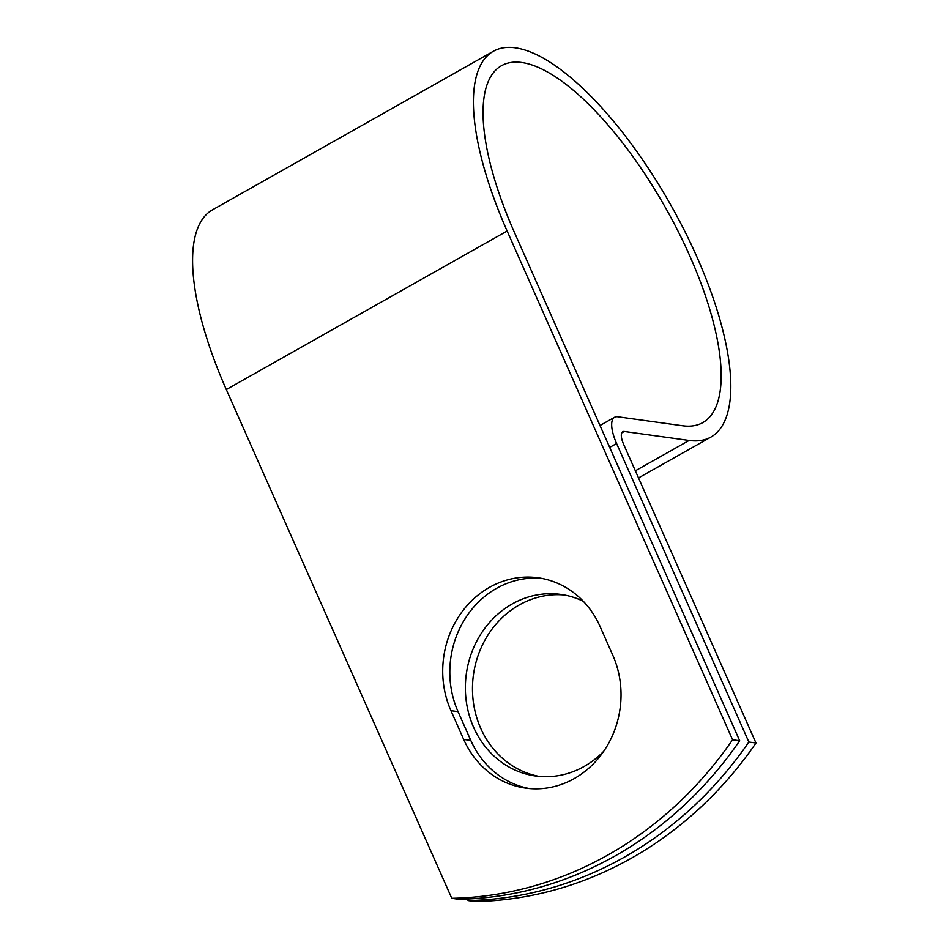 <?xml version="1.0" encoding="UTF-8"?>
<svg xmlns="http://www.w3.org/2000/svg" width="949" height="949" viewBox="0 0 949 949"><rect width="100%" height="100%" fill="white"/><g stroke="black" fill="none" stroke-linecap="round" stroke-linejoin="round"><path stroke-width="1.42" d="M574.24 778.571A91.65 82.61 -82.1 0 0 612.793 655.237L600.053 626.482A91.65 82.61 -82.1 0 0 538.059 577.787A91.65 82.61 -82.1 0 0 458.925 616.281A91.65 82.61 -82.1 0 0 450.941 710.671L463.681 739.425A91.65 82.61 -82.1 0 0 525.675 788.121A91.65 82.61 -82.1 0 0 574.24 778.571M539.151 776.401A91.65 82.61 97.9 0 1 473.136 700.338A91.65 82.61 97.9 0 1 519.269 604.964A91.65 82.61 97.9 0 1 564.264 594.999M603.683 751.323A91.65 82.61 97.9 0 1 584.157 766.448A91.65 82.61 97.9 0 1 535.592 775.997A91.65 82.61 97.9 0 1 466.279 701.311A91.65 82.61 97.9 0 1 512.163 603.979A91.65 82.61 97.9 0 1 560.729 594.418A91.65 82.61 97.9 0 1 583.315 601.31M541.606 578.368A91.65 82.61 -82.1 0 0 464.974 618.902A91.65 82.61 -82.1 0 0 458.047 711.643L470.787 740.41A91.65 82.61 -82.1 0 0 529.234 788.524M467.371 899.011L468.059 900.565A388.366 350.062 -82.1 0 0 748.868 742.023L616.589 443.503A32.313 11.53 -119.4 0 1 614.561 417.287A32.313 11.53 -119.4 0 1 617.752 416.777L682.604 425.757A204.877 73.12 60.6 0 0 702.853 422.578A204.877 73.12 60.6 0 0 665.795 208.222A204.877 73.12 60.6 0 0 501.404 65.754A204.877 73.12 60.6 0 0 514.239 231.995L739.686 740.754A388.366 350.062 97.9 0 1 458.877 899.296L451.771 898.312L226.313 389.553A221.449 79.028 60.6 0 1 212.446 209.859L493.255 51.329A221.449 79.028 60.6 0 0 507.134 231.022L732.581 739.769A388.366 350.062 97.9 0 1 451.771 898.312M748.868 742.023L755.985 743.008A388.366 350.062 97.9 0 1 475.164 901.55L468.059 900.565M755.985 743.008L623.695 444.488A15.742 5.623 -119.4 0 1 622.71 431.712A15.742 5.623 -119.4 0 1 624.264 431.463L689.104 440.443A221.449 79.028 60.6 0 0 711.003 437.014A221.449 79.028 60.6 0 0 670.955 205.316A221.449 79.028 60.6 0 0 493.255 51.329M732.581 739.769L739.686 740.754M616.589 443.503L609.685 447.394M507.134 231.022L226.313 389.553M624.264 431.463L621.69 432.922M689.104 440.443L635.356 470.799M458.047 711.643L450.941 710.671M470.787 740.41L463.681 739.425M614.561 417.287L599.993 425.508M711.003 437.014L638.511 477.928"/></g></svg>
